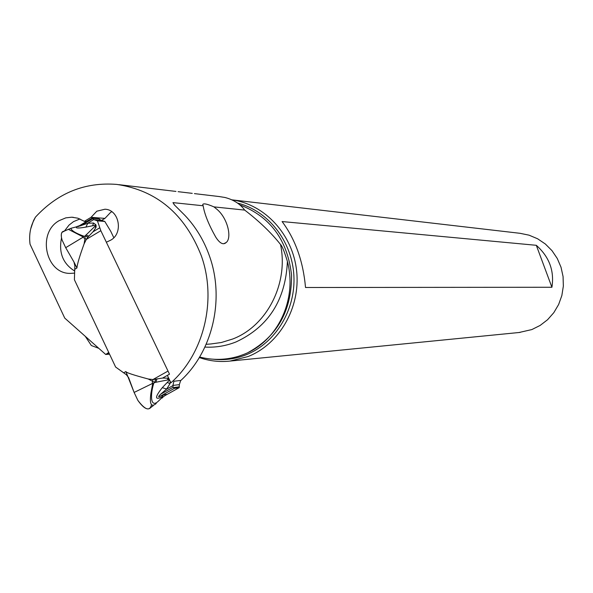 <?xml version="1.0" encoding="UTF-8"?>
<svg xmlns="http://www.w3.org/2000/svg" width="593" height="593" viewBox="0 0 593 593"><rect width="100%" height="100%" fill="white"/><g stroke="black" fill="none" stroke-linecap="round" stroke-linejoin="round"><path stroke-width="0.89" d="M169.257 380.328L162.274 387.696C154.906 396.999 154.662 400.156 161.548 397.184L163.06 396.984L162.66 397.518L162.215 398.036L162.727 396.969L158.968 400.557C150.34 409.548 150.073 394.768 153.757 383.286L152.179 383.619L152.957 379.542L162.586 378.06L167.871 378.201L169.049 378.942L168.612 379.772L169.687 380.276M155.603 379.438L154.632 382.5L168.612 379.772M154.632 382.5L153.757 383.286M160.147 396.309L174.424 388.341L173.119 387.259L172.919 385.42L179.331 384.642L179.219 387.652L164.802 395.687L166.551 394.367L163.564 394.76L160.147 396.309C157.96 397.273 158.146 396.561 160.718 394.182L166.648 389.008L170.028 383.649L170.154 381.262M179.331 384.642L180.709 380.454L173.905 381.255L172.919 385.42M174.424 388.341L179.012 387.763L164.246 396.005M87.786 223.264L85.918 227.097L95.354 225.207L95.851 224.695L93.516 223.02L87.786 223.264L77.935 226.615L93.034 217.557L98.008 217.942L100.654 220.114L104.776 221.426L110.765 231.344L113.804 237.697M104.776 221.426L97.43 220.878L100.84 230.707L169.509 374.176L162.586 378.06M167.508 380.002L167.871 378.201M155.84 382.352L156.886 379.253M167.345 382.478L170.028 383.649M162.274 387.696L166.648 389.008M161.548 397.184L163.564 394.76M163.06 396.984L166.551 394.367M153.209 405.716L150.844 407.473C147.916 410.734 143.595 408.377 137.88 400.408L134.114 392.44L125.886 371.544C125.738 372.493 133.195 374.976 148.272 379.009L154.662 382.418L155.551 379.446M151.489 404.797C149.725 411.468 145.189 410.008 137.88 400.408L134.114 392.44L152.179 383.619M156.226 403.499L156.204 403.522C151.111 407.68 149.369 404.1 150.978 392.781L152.705 383.745M123.678 372.797L126.331 374.717L128.637 377.652L126.331 374.717L115.628 367.052L123.678 372.797L125.886 371.544M73.969 262.017L65.697 247.689L73.969 262.017L74.851 265.805L74.399 279.718L115.628 367.052L74.399 279.718L74.851 265.805L73.969 262.017L76.927 267.992C77.26 264.13 79.655 256.08 84.117 243.827L84.984 238.416L82.761 237.385L65.697 247.689L62.035 239.943L61.375 237.081L61.331 234.116L61.917 232.404L64.363 231.114L69.077 225.043L73.532 221.619L79.959 218.943M72.131 227.964L68.41 229.35L82.953 236.829L82.761 237.385M62.146 232.078L69.129 229.009M148.272 379.009L152.957 379.542L167.804 371.188M100.84 230.707L86.37 239.35L87.92 237.118L85.036 235.977L84.984 238.416L86.37 239.35L84.117 243.827M87.92 237.118L92.99 231.819L96.022 227.386L95.851 224.695M94.509 226.741L85.11 235.932L87.949 237.074M94.813 226.867L96.022 227.386M85.852 235.036L88.824 236.066M94.813 226.489L96.207 225.725M92.708 217.742L92.76 218.617L93.738 219.588L97.43 220.878M77.935 226.615L92.693 217.764M85.918 227.097C78.083 228.446 75.014 228.29 76.712 226.645L79.469 225.696M95.354 225.207L95.569 225.748M85.036 235.977L82.953 236.829M78.343 226.311L70.752 228.357C71.812 230.87 76.2 233.479 83.917 236.207M92.671 225.644L93.516 223.02M219.099 196.542L224.895 197.469C233.494 199.663 240.091 203.873 244.694 210.092C259.237 221.241 271.171 232.701 280.511 244.457C282.038 245.769 284.344 251.425 287.405 261.417C297.508 299.784 277.568 341.583 243.56 354.495L238.846 356.178C225.881 360.114 212.805 360.396 199.626 357.023M85.281 336.335L91.352 345.534L98.801 348.328M244.694 210.092L213.962 206.89L216.149 208.669C227.697 217.527 232.145 237.86 226.237 242.478L223.783 243.738M180.65 380.639C212.687 351.486 224.962 298.857 209.411 255.865C203.925 240.38 195.786 226.911 184.986 215.467L174.26 204.77L172.963 202.621L203.162 205.771C204.444 214.021 208.632 224.451 215.719 237.067C219.788 243.419 223.287 245.22 226.237 242.478M109.549 354.184L105.724 354.481L64.748 318.107L30.058 244.227C28.975 235.851 30.08 228.216 33.386 221.322L35.439 217.149L33.527 220.596L30.695 228.92M203.162 205.771L202.724 204.526C203.384 203.147 207.127 203.933 213.962 206.89M219.699 196.609L194.408 193.614M192.258 193.355L178.108 191.68M167.359 375.384L170.903 382.826C204.133 353.598 217.157 299.584 201.22 255.539C184.816 214.051 156.671 190.346 116.784 184.416C85.014 181.91 57.899 192.821 35.439 217.149M111.81 211.731L110.602 212.376L104.931 218.394L101.566 220.411M61.524 237.919C58.537 252.64 62.932 263.685 74.696 271.053M86.452 221.5L84.354 221.345L91.063 217.312L96.815 211.197L104.954 209.225C119.237 209.537 123.641 233.36 110.654 240.195L106.332 242.233M91.063 217.312L104.931 218.394M74.599 273.862L74.244 273.114L74.629 273.121M74.244 273.114L70.812 273.366C45.75 274.589 36.655 232.738 59.263 220.596L65.786 217.868L71.723 217.201L77.92 218.209L84.354 221.345M105.724 354.481L108.741 352.464M199.307 357.549C209.277 361.026 219.506 362.204 229.988 361.078L248.015 356.563C279.436 344.236 300.532 307.611 296.656 271.186C292.964 234.746 264.975 204.281 231.937 199.863M231.9 199.848L520.002 233.301L529.052 235.169L537.606 238.779L545.345 243.997L551.987 250.646L557.272 258.481L561.015 267.221L563.068 276.538L563.35 286.093L561.853 295.529L558.636 304.491L553.818 312.659L547.576 319.723L540.156 325.424L531.832 329.575L519.031 332.51M551.913 287.257L305.521 287.494C303.186 261.343 295.381 239.364 282.09 221.552L536.309 245.302L551.913 287.257C554.492 270.86 549.288 256.873 536.309 245.302M65.697 247.689L62.035 239.943C60.516 234.317 61.287 231.374 64.363 231.114M134.114 392.44L128.637 377.652M173.319 387.577L179.301 386.836M173.119 387.259L160.718 394.182M172.874 385.643L166.374 389.275M168.938 379.742L169.235 379.32M74.755 269.281L76.927 267.992M99.728 227.794L92.99 231.819M95.347 226L96.207 226.111M93.738 219.588L87.438 223.368M100.854 220.188L93.924 219.662M99.142 218.824L92.671 218.32M92.76 218.617L80.744 225.837M239.691 204.807C270.238 216.541 287.531 240.009 291.571 275.219C291.704 310.717 277.287 336.439 248.319 352.39M280.511 244.457C288.835 283.313 266.976 326.009 232.693 339.018L221.322 342.517L210.834 343.97M174.624 205.141L172.963 202.621M107.622 353.391L109.119 353.28M33.386 221.322L33.527 220.596M213.176 359.217C224.399 360.477 235.354 359.01 246.036 354.829C275.53 343.206 295.9 309.702 293.869 275.345C291.964 240.973 267.969 210.574 237.445 203.051M204.904 347.083C215.548 347.661 225.918 345.949 236.014 341.946C268.466 326.876 285.596 300.028 287.405 261.417M210.797 343.97L206.156 344.318M118.763 184.645L175.958 191.428M72.724 217.246L73.213 217.283M520.165 332.399L229.988 361.078"/></g></svg>
